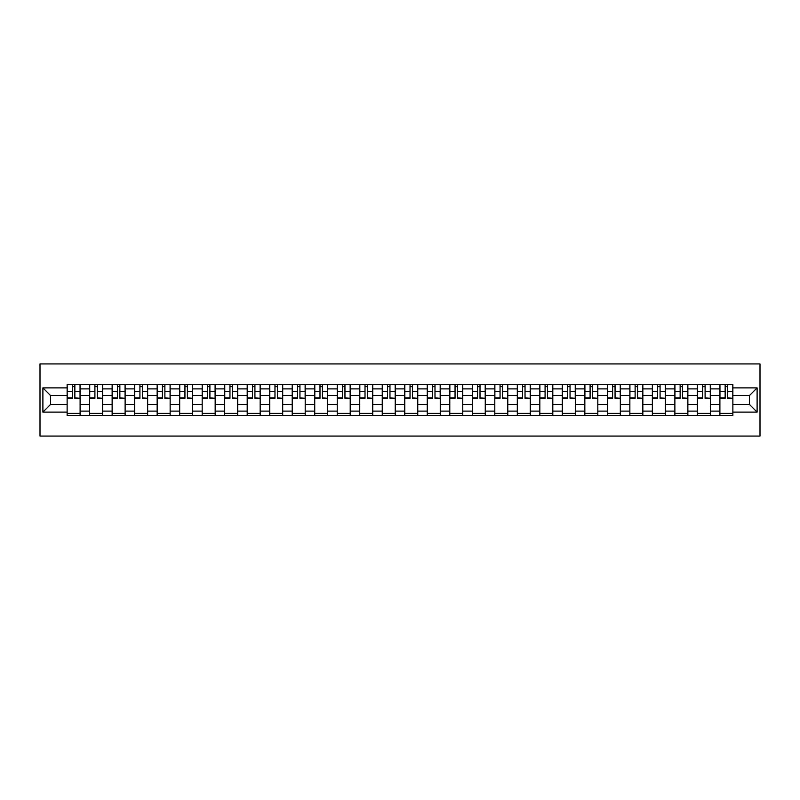 <?xml version="1.0" encoding="UTF-8"?>
<svg xmlns="http://www.w3.org/2000/svg" width="800" height="800" viewBox="0 0 800 800"><rect width="100%" height="100%" fill="white"/><g stroke="black" fill="none" stroke-linecap="round" stroke-linejoin="round"><path stroke-width="1.2" d="M40 436.07L760 436.07L760 363.93L40 363.93L40 436.07M89.64 415.51L89.64 388.89L80.11 388.89L80.11 415.51M80.11 388.89L80.11 384.49M89.64 388.89L89.64 384.49M102.62 384.49L102.62 415.51M112.14 415.51L112.14 384.49M125.13 384.49L125.13 415.51M134.65 415.51L134.65 384.49M147.64 384.49L147.64 415.51M157.16 415.51L157.16 384.49M170.15 384.49L170.15 415.51M179.67 415.51L179.67 384.49M192.66 384.49L192.66 415.51M202.18 415.51L202.18 384.49M215.17 384.49L215.17 415.51M224.69 415.51L224.69 384.49M237.68 384.49L237.68 415.51M247.2 415.51L247.2 384.49M260.18 384.49L260.18 415.51M269.71 415.51L269.71 384.49M282.69 384.49L282.69 415.51M292.22 415.51L292.22 384.49M305.2 384.49L305.2 415.51M314.73 415.51L314.73 384.49M327.71 384.49L327.71 415.51M337.23 415.51L337.23 384.49M350.22 384.49L350.22 415.51M359.74 415.51L359.74 384.49M372.73 384.49L372.73 415.51M382.25 415.51L382.25 384.49M395.24 384.49L395.24 415.51M404.76 415.51L404.76 384.49M417.75 384.49L417.75 415.51M427.27 415.51L427.27 384.49M440.26 384.49L440.26 415.51M449.78 415.51L449.78 384.49M462.77 384.49L462.77 415.51M472.29 415.51L472.29 384.49M485.27 384.49L485.27 415.51M494.8 415.51L494.8 384.49M507.78 384.49L507.78 415.51M517.31 415.51L517.31 384.49M530.29 384.49L530.29 415.51M539.82 415.51L539.82 384.49M552.8 384.49L552.8 415.51M562.32 415.51L562.32 384.49M575.31 384.49L575.31 415.51M584.83 415.51L584.83 384.49M597.82 384.49L597.82 415.51M607.34 415.51L607.34 384.49M620.33 384.49L620.33 415.51M629.85 415.51L629.85 384.49M642.84 384.49L642.84 415.51M652.36 415.51L652.36 384.49M665.35 384.49L665.35 415.51M674.87 415.51L674.87 384.49M687.86 384.49L687.86 415.51M697.38 415.51L697.38 384.49M710.36 384.49L710.36 415.51M719.89 415.51L719.89 384.49M719.89 404.47L710.36 404.47M697.38 404.47L687.86 404.47M674.87 404.47L665.35 404.47M652.36 404.47L642.84 404.47M629.85 404.47L620.33 404.47M607.34 404.47L597.82 404.47M584.83 404.47L575.31 404.47M562.32 404.47L552.8 404.47M539.82 404.47L530.29 404.47M517.31 404.47L507.78 404.47M494.8 404.47L485.27 404.47M472.29 404.47L462.77 404.47M449.78 404.47L440.26 404.47M427.27 404.47L417.75 404.47M404.76 404.47L395.24 404.47M382.25 404.47L372.73 404.47M359.74 404.47L350.22 404.47M337.23 404.47L327.71 404.47M314.73 404.47L305.2 404.47M292.22 404.47L282.69 404.47M269.71 404.47L260.18 404.47M247.2 404.47L237.68 404.47M224.69 404.47L215.17 404.47M202.18 404.47L192.66 404.47M179.67 404.47L170.15 404.47M157.16 404.47L147.64 404.47M134.65 404.47L125.13 404.47M112.14 404.47L102.62 404.47M89.64 404.47L80.11 404.47M719.89 395.53L710.36 395.53M697.38 395.53L687.86 395.53M674.87 395.53L665.35 395.53M652.36 395.53L642.84 395.53M629.85 395.53L620.33 395.53M607.34 395.53L597.82 395.53M584.83 395.53L575.31 395.53M562.32 395.53L552.8 395.53M539.82 395.53L530.29 395.53M517.31 395.53L507.78 395.53M494.8 395.53L485.27 395.53M472.29 395.53L462.77 395.53M449.78 395.53L440.26 395.53M427.27 395.53L417.75 395.53M404.76 395.53L395.24 395.53M382.25 395.53L372.73 395.53M359.74 395.53L350.22 395.53M337.23 395.53L327.71 395.53M314.73 395.53L305.2 395.53M292.22 395.53L282.69 395.53M269.71 395.53L260.18 395.53M247.2 395.53L237.68 395.53M224.69 395.53L215.17 395.53M202.18 395.53L192.66 395.53M179.67 395.53L170.15 395.53M157.16 395.53L147.64 395.53M134.65 395.53L125.13 395.53M112.14 395.53L102.62 395.53M89.64 395.53L80.11 395.53M50.53 404.47L67.13 404.47L67.13 395.53L50.53 395.53L50.53 404.47L42.89 412.12L42.89 387.88L67.13 387.88L67.13 395.53M732.87 395.53L732.87 404.47L749.47 404.47L749.47 395.53L732.87 395.53L732.87 384.49L67.13 384.49L67.13 387.88M732.87 387.88L757.11 387.88L757.11 412.12L732.87 412.12L732.87 404.47M67.13 404.47L67.13 415.51L732.87 415.51L732.87 412.12M67.13 412.12L42.89 412.12M80.11 413.35L67.13 413.35M72.39 386.65L74.85 386.65M102.62 413.35L89.64 413.35M94.9 386.65L97.35 386.65M125.13 413.35L112.14 413.35M117.41 386.65L119.86 386.65M147.64 413.35L134.65 413.35M139.92 386.65L142.37 386.65M170.15 413.35L157.16 413.35M162.43 386.65L164.88 386.65M192.66 413.35L179.67 413.35M184.94 386.65L187.39 386.65M215.17 413.35L202.18 413.35M207.45 386.65L209.9 386.65M237.68 413.35L224.69 413.35M229.96 386.65L232.41 386.65M260.18 413.35L247.2 413.35M252.46 386.65L254.92 386.65M282.69 413.35L269.71 413.35M274.97 386.65L277.43 386.65M305.2 413.35L292.22 413.35M297.48 386.65L299.94 386.65M327.71 413.35L314.73 413.35M319.99 386.65L322.44 386.65M350.22 413.35L337.23 413.35M342.5 386.65L344.95 386.65M372.73 413.35L359.74 413.35M365.01 386.65L367.46 386.65M395.24 413.35L382.25 413.35M387.52 386.65L389.97 386.65M417.75 413.35L404.76 413.35M410.03 386.65L412.48 386.65M440.26 413.35L427.27 413.35M432.54 386.65L434.99 386.65M462.77 413.35L449.78 413.35M455.05 386.65L457.5 386.65M485.27 413.35L472.29 413.35M477.56 386.65L480.01 386.65M507.78 413.35L494.8 413.35M500.06 386.65L502.52 386.65M530.29 413.35L517.31 413.35M522.57 386.65L525.03 386.65M552.8 413.35L539.82 413.35M545.08 386.65L547.54 386.65M575.31 413.35L562.32 413.35M567.59 386.65L570.04 386.65M597.82 413.35L584.83 413.35M590.1 386.65L592.55 386.65M620.33 413.35L607.34 413.35M612.61 386.65L615.06 386.65M642.84 413.35L629.85 413.35M635.12 386.65L637.57 386.65M665.35 413.35L652.36 413.35M657.63 386.65L660.08 386.65M687.86 413.35L674.87 413.35M680.14 386.65L682.59 386.65M710.36 413.35L697.38 413.35M702.65 386.65L705.1 386.65M732.87 413.35L719.89 413.35M725.15 386.65L727.61 386.65M42.89 387.88L50.53 395.53M749.47 404.47L757.11 412.12M749.47 395.53L757.11 387.88M74.85 397.84L80.04 398.34L74.85 398.34L74.85 384.63L80.04 384.63L77.15 384.63M80.04 397.84L80.04 384.63M72.39 386.51L74.85 386.51M70.08 384.63L67.2 384.63L67.2 398.34L72.39 398.34L72.39 384.63L70.3 384.63M67.2 384.63L76.94 384.63M97.35 397.84L102.55 398.34L97.35 398.34L97.35 384.63L102.55 384.63L99.66 384.63M102.55 397.84L102.55 384.63M94.9 386.51L97.35 386.51M92.59 384.63L89.71 384.63L89.71 398.34L94.9 398.34L94.9 384.63L92.81 384.63M89.71 384.63L99.45 384.63M119.86 397.84L125.06 398.34L119.86 398.34L119.86 384.63L125.06 384.63L122.17 384.63M125.06 397.84L125.06 384.63M117.41 386.51L119.86 386.51M115.1 384.63L112.22 384.63L112.22 398.34L117.41 398.34L117.41 384.63L115.32 384.63M112.22 384.63L121.96 384.63M142.37 397.84L147.57 398.34L142.37 398.34L142.37 384.63L147.57 384.63L144.68 384.63M147.57 397.84L147.57 384.63M139.92 386.51L142.37 386.51M137.61 384.63L134.73 384.63L134.73 398.34L139.92 398.34L139.92 384.63L137.83 384.63M134.73 384.63L144.46 384.63M164.88 397.84L170.08 398.34L164.88 398.34L164.88 384.63L170.08 384.63L167.19 384.63M170.08 397.84L170.08 384.63M162.43 386.51L164.88 386.51M160.12 384.63L157.23 384.63L157.23 398.34L162.43 398.34L162.43 384.63L160.34 384.63M157.23 384.63L166.97 384.63M187.39 397.84L192.59 398.34L187.39 398.34L187.39 384.63L192.59 384.63L189.7 384.63M192.59 397.84L192.59 384.63M184.94 386.51L187.39 386.51M182.63 384.63L179.74 384.63L179.74 398.34L184.94 398.34L184.94 384.63L182.85 384.63M179.74 384.63L189.48 384.63M209.9 397.84L215.09 398.34L209.9 398.34L209.9 384.63L215.09 384.63L212.21 384.63M215.09 397.84L215.09 384.63M207.45 386.51L209.9 386.51M205.14 384.63L202.25 384.63L202.25 398.34L207.45 398.34L207.45 384.63L205.35 384.63M202.25 384.63L211.99 384.63M232.41 397.84L237.6 398.34L232.41 398.34L232.41 384.63L237.6 384.63L234.72 384.63M237.6 397.84L237.6 384.63M229.96 386.51L232.41 386.51M227.65 384.63L224.76 384.63L224.76 398.34L229.96 398.34L229.96 384.63L227.86 384.63M224.76 384.63L234.5 384.63M254.92 397.84L260.11 398.34L254.92 398.34L254.92 384.63L260.11 384.63L257.23 384.63M260.11 397.84L260.11 384.63M252.46 386.51L254.92 386.51M250.16 384.63L247.27 384.63L247.27 398.34L252.46 398.34L252.46 384.63L250.37 384.63M247.27 384.63L257.01 384.63M277.43 397.84L282.62 398.34L277.43 398.34L277.43 384.63L282.62 384.63L279.74 384.63M282.62 397.84L282.62 384.63M274.97 386.51L277.43 386.51M272.67 384.63L269.78 384.63L269.78 398.34L274.97 398.34L274.97 384.63L272.88 384.63M269.78 384.63L279.52 384.63M299.94 397.84L305.13 398.34L299.94 398.34L299.94 384.63L305.13 384.63L302.24 384.63M305.13 397.84L305.13 384.63M297.48 386.51L299.94 386.51M295.17 384.63L292.29 384.63L292.29 398.34L297.48 398.34L297.48 384.63L295.39 384.63M292.29 384.63L302.03 384.63M322.44 397.84L327.64 398.34L322.44 398.34L322.44 384.63L327.64 384.63L324.75 384.63M327.64 397.84L327.64 384.63M319.99 386.51L322.44 386.51M317.68 384.63L314.8 384.63L314.8 398.34L319.99 398.34L319.99 384.63L317.9 384.63M314.8 384.63L324.54 384.63M344.95 397.84L350.15 398.34L344.95 398.34L344.95 384.63L350.15 384.63L347.26 384.63M350.15 397.84L350.15 384.63M342.5 386.51L344.95 386.51M340.19 384.63L337.31 384.63L337.31 398.34L342.5 398.34L342.5 384.63L340.41 384.63M337.31 384.63L347.05 384.63M367.46 397.84L372.66 398.34L367.46 398.34L367.46 384.63L372.66 384.63L369.77 384.63M372.66 397.84L372.66 384.63M365.01 386.51L367.46 386.51M362.7 384.63L359.82 384.63L359.82 398.34L365.01 398.34L365.01 384.63L362.92 384.63M359.82 384.63L369.56 384.63M389.97 397.84L395.17 398.34L389.97 398.34L389.97 384.63L395.17 384.63L392.28 384.63M395.17 397.84L395.17 384.63M387.52 386.51L389.97 386.51M385.21 384.63L382.32 384.63L382.32 398.34L387.52 398.34L387.52 384.63L385.43 384.63M382.32 384.63L392.06 384.63M412.48 397.84L417.68 398.34L412.48 398.34L412.48 384.63L417.68 384.63L414.79 384.63M417.68 397.84L417.68 384.63M410.03 386.51L412.48 386.51M407.72 384.63L404.83 384.63L404.83 398.34L410.03 398.34L410.03 384.63L407.94 384.63M404.83 384.63L414.57 384.63M434.99 397.84L440.18 398.34L434.99 398.34L434.99 384.63L440.18 384.63L437.3 384.63M440.18 397.84L440.18 384.63M432.54 386.51L434.99 386.51M430.23 384.63L427.34 384.63L427.34 398.34L432.54 398.34L432.54 384.63L430.44 384.63M427.34 384.63L437.08 384.63M457.5 397.84L462.69 398.34L457.5 398.34L457.5 384.63L462.69 384.63L459.81 384.63M462.69 397.84L462.69 384.63M455.05 386.51L457.5 386.51M452.74 384.63L449.85 384.63L449.85 398.34L455.05 398.34L455.05 384.63L452.95 384.63M449.85 384.63L459.59 384.63M480.01 397.84L485.2 398.34L480.01 398.34L480.01 384.63L485.2 384.63L482.32 384.63M485.2 397.84L485.2 384.63M477.56 386.51L480.01 386.51M475.25 384.63L472.36 384.63L472.36 398.34L477.56 398.34L477.56 384.63L475.46 384.63M472.36 384.63L482.1 384.63M502.52 397.84L507.71 398.34L502.52 398.34L502.52 384.63L507.71 384.63L504.83 384.63M507.71 397.84L507.71 384.63M500.06 386.51L502.52 386.51M497.76 384.63L494.87 384.63L494.87 398.34L500.06 398.34L500.06 384.63L497.97 384.63M494.87 384.63L504.61 384.63M525.03 397.84L530.22 398.34L525.03 398.34L525.03 384.63L530.22 384.63L527.33 384.63M530.22 397.84L530.22 384.63M522.57 386.51L525.03 386.51M520.26 384.63L517.38 384.63L517.38 398.34L522.57 398.34L522.57 384.63L520.48 384.63M517.38 384.63L527.12 384.63M547.54 397.84L552.73 398.34L547.54 398.34L547.54 384.63L552.73 384.63L549.84 384.63M552.73 397.84L552.73 384.63M545.08 386.51L547.54 386.51M542.77 384.63L539.89 384.63L539.89 398.34L545.08 398.34L545.08 384.63L542.99 384.63M539.89 384.63L549.63 384.63M570.04 397.84L575.24 398.34L570.04 398.34L570.04 384.63L575.24 384.63L572.35 384.63M575.24 397.84L575.24 384.63M567.59 386.51L570.04 386.51M565.28 384.63L562.4 384.63L562.4 398.34L567.59 398.34L567.59 384.63L565.5 384.63M562.4 384.63L572.14 384.63M592.55 397.84L597.75 398.34L592.55 398.34L592.55 384.63L597.75 384.63L594.86 384.63M597.75 397.84L597.75 384.63M590.1 386.51L592.55 386.51M587.79 384.63L584.91 384.63L584.91 398.34L590.1 398.34L590.1 384.63L588.01 384.63M584.91 384.63L594.65 384.63M615.06 397.84L620.26 398.34L615.06 398.34L615.06 384.63L620.26 384.63L617.37 384.63M620.26 397.84L620.26 384.63M612.61 386.51L615.06 386.51M610.3 384.63L607.41 384.63L607.41 398.34L612.61 398.34L612.61 384.63L610.52 384.63M607.41 384.63L617.15 384.63M637.57 397.84L642.77 398.34L637.57 398.34L637.57 384.63L642.77 384.63L639.88 384.63M642.77 397.84L642.77 384.63M635.12 386.51L637.57 386.51M632.81 384.63L629.92 384.63L629.92 398.34L635.12 398.34L635.12 384.63L633.03 384.63M629.92 384.63L639.66 384.63M660.08 397.84L665.27 398.34L660.08 398.34L660.08 384.63L665.27 384.63L662.39 384.63M665.27 397.84L665.27 384.63M657.63 386.51L660.08 386.51M655.32 384.63L652.43 384.63L652.43 398.34L657.63 398.34L657.63 384.63L655.54 384.63M652.43 384.63L662.17 384.63M682.59 397.84L687.78 398.34L682.59 398.34L682.59 384.63L687.78 384.63L684.9 384.63M687.78 397.84L687.78 384.63M680.14 386.51L682.59 386.51M677.83 384.63L674.94 384.63L674.94 398.34L680.14 398.34L680.14 384.63L678.04 384.63M674.94 384.63L684.68 384.63M705.1 397.84L710.29 398.34L705.1 398.34L705.1 384.63L710.29 384.63L707.41 384.63M710.29 397.84L710.29 384.63M702.65 386.51L705.1 386.51M700.34 384.63L697.45 384.63L697.45 398.34L702.65 398.34L702.65 384.63L700.55 384.63M697.45 384.63L707.19 384.63M727.61 397.84L732.8 398.34L727.61 398.34L727.61 384.63L732.8 384.63L729.92 384.63M732.8 397.84L732.8 384.63M725.15 386.51L727.61 386.51M722.85 384.63L719.96 384.63L719.96 398.34L725.15 398.34L725.15 384.63L723.06 384.63M719.96 384.63L729.7 384.63M697.38 388.89L687.86 388.89M674.87 388.89L665.35 388.89M652.36 388.89L642.84 388.89M629.85 388.89L620.33 388.89M607.34 388.89L597.82 388.89M584.83 388.89L575.31 388.89M562.32 388.89L552.8 388.89M539.82 388.89L530.29 388.89M517.31 388.89L507.78 388.89M494.8 388.89L485.27 388.89M472.29 388.89L462.77 388.89M449.78 388.89L440.26 388.89M427.27 388.89L417.75 388.89M404.76 388.89L395.24 388.89M382.25 388.89L372.73 388.89M359.74 388.89L350.22 388.89M337.23 388.89L327.71 388.89M314.73 388.89L305.2 388.89M292.22 388.89L282.69 388.89M269.71 388.89L260.18 388.89M247.2 388.89L237.68 388.89M224.69 388.89L215.17 388.89M202.18 388.89L192.66 388.89M179.67 388.89L170.15 388.89M157.16 388.89L147.64 388.89M134.65 388.89L125.13 388.89M112.14 388.89L102.62 388.89M719.89 388.89L710.36 388.89M697.38 411.11L687.86 411.11M674.87 411.11L665.35 411.11M652.36 411.11L642.84 411.11M629.85 411.11L620.33 411.11M607.34 411.11L597.82 411.11M584.83 411.11L575.31 411.11M562.32 411.11L552.8 411.11M539.82 411.11L530.29 411.11M517.31 411.11L507.78 411.11M494.8 411.11L485.27 411.11M472.29 411.11L462.77 411.11M449.78 411.11L440.26 411.11M427.27 411.11L417.75 411.11M404.76 411.11L395.24 411.11M382.25 411.11L372.73 411.11M359.74 411.11L350.22 411.11M337.23 411.11L327.71 411.11M314.73 411.11L305.2 411.11M292.22 411.11L282.69 411.11M269.71 411.11L260.18 411.11M247.2 411.11L237.68 411.11M224.69 411.11L215.17 411.11M202.18 411.11L192.66 411.11M179.67 411.11L170.15 411.11M157.16 411.11L147.64 411.11M134.65 411.11L125.13 411.11M112.14 411.11L102.62 411.11M89.64 411.11L80.11 411.11M719.89 411.11L710.36 411.11M74.85 391.64L80.04 391.64M67.2 397.84L72.39 397.84M67.2 391.64L72.39 391.64M97.35 391.64L102.55 391.64M89.71 397.84L94.9 397.84M89.71 391.64L94.9 391.64M119.86 391.64L125.06 391.64M112.22 397.84L117.41 397.84M112.22 391.64L117.41 391.64M142.37 391.64L147.57 391.64M134.73 397.84L139.92 397.84M134.73 391.64L139.92 391.64M164.88 391.64L170.08 391.64M157.23 397.84L162.43 397.84M157.23 391.64L162.43 391.64M187.39 391.64L192.59 391.64M179.74 397.84L184.94 397.84M179.74 391.64L184.94 391.64M209.9 391.64L215.09 391.64M202.25 397.84L207.45 397.84M202.25 391.64L207.45 391.64M232.41 391.64L237.6 391.64M224.76 397.84L229.96 397.84M224.76 391.64L229.96 391.64M254.92 391.64L260.11 391.64M247.27 397.84L252.46 397.84M247.27 391.64L252.46 391.64M277.43 391.64L282.62 391.64M269.78 397.84L274.97 397.84M269.78 391.64L274.97 391.64M299.94 391.64L305.13 391.64M292.29 397.84L297.48 397.84M292.29 391.64L297.48 391.64M322.44 391.64L327.64 391.64M314.8 397.84L319.99 397.84M314.8 391.64L319.99 391.64M344.95 391.64L350.15 391.64M337.31 397.84L342.5 397.84M337.31 391.64L342.5 391.64M367.46 391.64L372.66 391.64M359.82 397.84L365.01 397.84M359.82 391.64L365.01 391.64M389.97 391.64L395.17 391.64M382.32 397.84L387.52 397.84M382.32 391.64L387.52 391.64M412.48 391.64L417.68 391.64M404.83 397.84L410.03 397.84M404.83 391.64L410.03 391.64M434.99 391.64L440.18 391.64M427.34 397.84L432.54 397.84M427.34 391.64L432.54 391.64M457.5 391.64L462.69 391.64M449.85 397.84L455.05 397.84M449.85 391.64L455.05 391.64M480.01 391.64L485.2 391.64M472.36 397.84L477.56 397.84M472.36 391.64L477.56 391.64M502.52 391.64L507.71 391.64M494.87 397.84L500.06 397.84M494.87 391.64L500.06 391.64M525.03 391.64L530.22 391.64M517.38 397.84L522.57 397.84M517.38 391.64L522.57 391.64M547.54 391.64L552.73 391.64M539.89 397.84L545.08 397.84M539.89 391.64L545.08 391.64M570.04 391.64L575.24 391.64M562.4 397.84L567.59 397.84M562.4 391.64L567.59 391.64M592.55 391.64L597.75 391.64M584.91 397.84L590.1 397.84M584.91 391.64L590.1 391.64M615.06 391.64L620.26 391.64M607.41 397.84L612.61 397.84M607.41 391.64L612.61 391.64M637.57 391.64L642.77 391.64M629.92 397.84L635.12 397.84M629.92 391.64L635.12 391.64M660.08 391.64L665.27 391.64M652.43 397.84L657.63 397.84M652.43 391.64L657.63 391.64M682.59 391.64L687.78 391.64M674.94 397.84L680.14 397.84M674.94 391.64L680.14 391.64M705.1 391.64L710.29 391.64M697.45 397.84L702.65 397.84M697.45 391.64L702.65 391.64M727.61 391.64L732.8 391.64M719.96 397.84L725.15 397.84M719.96 391.64L725.15 391.64"/></g></svg>
